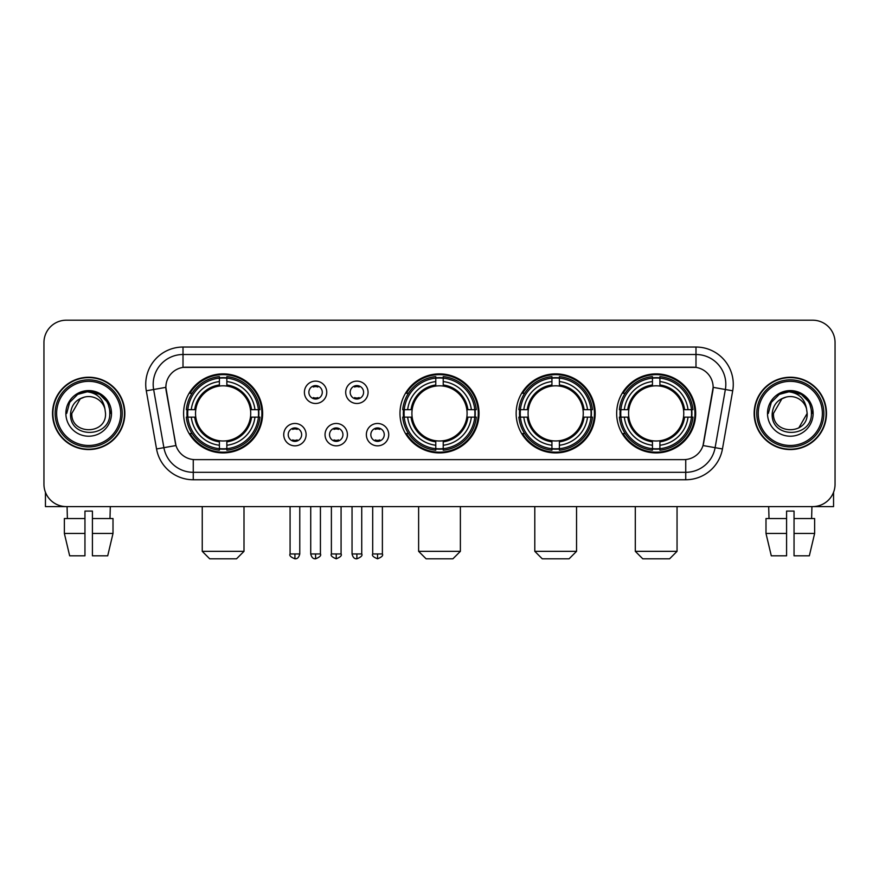 <?xml version="1.0" encoding="UTF-8"?>
<svg xmlns="http://www.w3.org/2000/svg" width="879" height="879" viewBox="0 0 879 879"><rect width="100%" height="100%" fill="white"/><g stroke="black" fill="none" stroke-linecap="round" stroke-linejoin="round"><path stroke-width="1.32" d="M399.978 413.405A39.522 39.522 0 0 0 439.5 452.916A39.522 39.522 0 0 0 479.022 413.405A39.522 39.522 0 0 0 439.5 373.883A39.522 39.522 0 0 0 399.978 413.405M516.149 413.405A39.522 39.522 0 0 0 555.671 452.916A39.522 39.522 0 0 0 595.182 413.405A39.522 39.522 0 0 0 555.671 373.883A39.522 39.522 0 0 0 516.149 413.405M616.662 413.405A39.522 39.522 0 0 0 656.173 452.916A39.522 39.522 0 0 0 695.696 413.405A39.522 39.522 0 0 0 656.173 373.883A39.522 39.522 0 0 0 616.662 413.405M183.601 413.405A39.522 39.522 0 0 0 223.123 452.916A39.522 39.522 0 0 0 262.634 413.405A39.522 39.522 0 0 0 223.123 373.883A39.522 39.522 0 0 0 183.601 413.405M306.112 434.655A11.185 11.185 0 0 1 294.926 445.84A11.185 11.185 0 0 1 283.741 434.655A11.185 11.185 0 0 1 294.926 423.469A11.185 11.185 0 0 1 306.112 434.655M288.213 434.655A6.713 6.713 0 0 0 294.926 441.368A6.713 6.713 0 0 0 301.64 434.655A6.713 6.713 0 0 0 294.926 427.941A6.713 6.713 0 0 0 288.213 434.655M347.414 434.655A11.185 11.185 0 0 1 336.228 445.84A11.185 11.185 0 0 1 325.043 434.655A11.185 11.185 0 0 1 336.228 423.469A11.185 11.185 0 0 1 347.414 434.655M329.526 434.655A6.713 6.713 0 0 0 336.228 441.368A6.713 6.713 0 0 0 342.942 434.655A6.713 6.713 0 0 0 336.228 427.941A6.713 6.713 0 0 0 329.526 434.655M388.727 434.655A11.185 11.185 0 0 1 377.541 445.84A11.185 11.185 0 0 1 366.356 434.655A11.185 11.185 0 0 1 377.541 423.469A11.185 11.185 0 0 1 388.727 434.655M370.828 434.655A6.713 6.713 0 0 0 377.541 441.368A6.713 6.713 0 0 0 384.255 434.655A6.713 6.713 0 0 0 377.541 427.941A6.713 6.713 0 0 0 370.828 434.655M326.757 392.298A11.185 11.185 0 0 1 315.583 403.483A11.185 11.185 0 0 1 304.398 392.298A11.185 11.185 0 0 1 315.583 381.123A11.185 11.185 0 0 1 326.757 392.298M308.87 392.298A6.713 6.713 0 0 0 315.583 399.011A6.713 6.713 0 0 0 322.285 392.298A6.713 6.713 0 0 0 315.583 385.595A6.713 6.713 0 0 0 308.87 392.298M368.07 392.298A11.185 11.185 0 0 1 356.885 403.483A11.185 11.185 0 0 1 345.7 392.298A11.185 11.185 0 0 1 356.885 381.123A11.185 11.185 0 0 1 368.07 392.298M350.172 392.298A6.713 6.713 0 0 0 356.885 399.011A6.713 6.713 0 0 0 363.598 392.298A6.713 6.713 0 0 0 356.885 385.595A6.713 6.713 0 0 0 350.172 392.298M156.55 448.96L146.299 390.803A37.281 37.281 0 0 1 183.008 347.04L695.992 347.04A37.281 37.281 0 0 1 732.701 390.803L722.45 448.96A37.281 37.281 0 0 1 685.741 479.758L193.259 479.758A37.281 37.281 0 0 1 156.55 448.96L175.987 445.532L166.164 390.803A20.129 20.129 0 0 1 185.985 367.18L693.015 367.18A20.129 20.129 0 0 1 712.836 390.803L703.629 442.994A20.129 20.129 0 0 1 683.807 459.629L195.193 459.629A20.129 20.129 0 0 1 175.371 442.994L165.856 387.353L153.638 389.507A29.82 29.82 0 0 1 183.008 354.501L695.992 354.501A29.82 29.82 0 0 1 725.362 389.507L715.11 447.664A29.82 29.82 0 0 1 685.741 472.309L193.259 472.309A29.82 29.82 0 0 1 163.89 447.664L153.638 389.507A29.82 29.82 0 0 1 153.188 384.321M187.15 417.129A36.16 36.16 0 0 1 187.15 409.68M620.211 417.129A36.16 36.16 0 0 1 620.211 409.68M519.698 417.129A36.16 36.16 0 0 1 519.698 409.68M403.527 417.129A36.16 36.16 0 0 1 403.527 409.68M52.52 413.405A36.16 36.16 0 0 0 88.691 449.565A36.16 36.16 0 0 0 124.851 413.405A36.16 36.16 0 0 0 88.691 377.245A36.16 36.16 0 0 0 52.52 413.405M754.149 413.405A36.16 36.16 0 0 0 790.309 449.565A36.16 36.16 0 0 0 826.48 413.405A36.16 36.16 0 0 0 790.309 377.245A36.16 36.16 0 0 0 754.149 413.405M183.008 347.04L183.008 367.4L695.992 367.4L695.992 347.04M165.856 387.309L166.076 384.321M683.807 459.629L195.193 459.629M732.701 390.803L713.144 387.353L703.013 445.532L722.45 448.96M703.629 442.994L703.508 443.631M175.492 443.631L175.371 442.994M835.05 342.568A22.371 22.371 0 0 0 812.679 320.198L66.321 320.198A22.371 22.371 0 0 0 43.95 342.568L43.95 484.241A22.371 22.371 0 0 0 66.321 506.601L812.679 506.601A22.371 22.371 0 0 0 835.05 484.241L835.05 342.568L835.05 484.241M43.95 342.568L43.95 484.241M812.679 320.198L66.321 320.198M66.321 506.601L812.679 506.601M45.444 492.273L45.444 506.601L131.938 506.601M64.365 518.533L64.365 533.443L69.661 555.814L64.365 533.443L64.365 518.533L84.955 518.533L84.955 511.084L92.416 511.084L92.416 518.533L113.006 518.533L113.006 533.443L107.71 555.814L113.006 533.443L92.416 533.443L92.416 518.533M110.314 506.601L109.985 518.533M84.955 518.533L84.955 555.814L69.661 555.814M64.365 533.443L84.955 533.443M107.71 555.814L92.416 555.814L92.416 533.443M67.068 506.601L67.386 518.533M120.753 413.405A32.062 32.062 0 0 0 88.691 381.343A32.062 32.062 0 0 0 56.63 413.405A32.062 32.062 0 0 0 88.691 445.466A32.062 32.062 0 0 0 120.753 413.405M122.236 413.405A33.556 33.556 0 0 0 88.691 379.849A33.556 33.556 0 0 0 55.135 413.405A33.556 33.556 0 0 0 88.691 446.961A33.556 33.556 0 0 0 122.236 413.405M124.477 413.405A35.786 35.786 0 0 0 88.691 377.618A35.786 35.786 0 0 0 52.894 413.405A35.786 35.786 0 0 0 88.691 449.191A35.786 35.786 0 0 0 124.477 413.405M104.931 408.922L105.535 413.405C106.568 435.138 70.803 435.138 71.836 413.405L80.264 398.813L84.505 397.077C76.154 399.352 71.518 404.79 70.584 413.405C68.793 439.039 110.534 438.379 109.776 413.405C109.908 406.329 107.282 400.483 101.909 395.847C97.02 392.276 91.581 390.88 85.593 391.649C96.613 392.517 103.052 398.275 104.931 408.922L105.535 413.405C106.568 435.138 70.803 435.138 71.836 413.405L80.264 398.813L84.505 397.077L80.264 398.813L71.836 413.405L80.264 398.813L84.505 397.077L80.264 398.813L71.836 413.405L80.264 398.813L84.505 397.077L80.264 398.813L71.836 413.405L80.264 398.813L84.505 397.077A16.855 16.855 0 0 1 104.931 408.922L105.535 413.405C106.568 435.138 70.803 435.138 71.836 413.405C70.803 435.138 106.568 435.138 105.535 413.405C106.568 435.138 70.803 435.138 71.836 413.405C70.803 435.138 106.568 435.138 105.535 413.405C106.568 435.138 70.803 435.138 71.836 413.405M65.87 413.405A22.821 22.821 0 0 0 88.691 436.215A22.821 22.821 0 0 0 111.501 413.405A22.821 22.821 0 0 0 88.691 390.584A22.821 22.821 0 0 0 65.87 413.405M85.593 391.649L77.704 394.374L69.65 402.417L66.716 413.405L69.65 402.417L77.704 394.374L88.691 391.43L99.679 394.374L107.721 402.417L110.666 413.405L107.721 402.417L99.679 394.374L88.691 391.43L77.704 394.374L69.65 402.417L66.716 413.405L69.65 402.417L77.704 394.374L88.691 391.43L99.679 394.374L107.721 402.417L110.666 413.405L107.721 402.417L99.679 394.374L88.691 391.43L77.704 394.374L69.65 402.417L66.716 413.405L69.65 402.417L77.704 394.374L88.691 391.43L99.679 394.374L107.721 402.417L110.666 413.405M236.539 558.802L209.696 558.802L202.247 551.342L243.999 551.342L236.539 558.802M250.46 417.129A27.59 27.59 0 0 0 226.848 386.068L226.848 386.068A27.59 27.59 0 0 0 195.786 417.129A27.59 27.59 0 0 0 250.46 417.129L251.559 417.129L250.46 417.129A27.59 27.59 0 0 1 226.848 440.742L226.848 445.246A32.062 32.062 0 0 0 254.965 417.129L259.92 417.129A36.984 36.984 0 0 1 226.848 450.202L226.848 448.697A35.49 35.49 0 0 0 258.415 417.129M187.897 417.129A35.413 35.413 0 0 1 187.897 409.68M226.848 378.179A35.413 35.413 0 0 0 219.398 378.179M258.338 409.68A35.413 35.413 0 0 1 258.338 417.129M259.92 409.68A36.984 36.984 0 0 0 226.848 376.608L226.848 378.113A35.49 35.49 0 0 1 258.415 409.68L259.92 409.68M186.326 417.129A36.984 36.984 0 0 0 219.398 450.202L219.398 448.697A35.49 35.49 0 0 1 187.831 417.129L186.326 417.129M258.415 409.68L254.965 409.68A32.062 32.062 0 0 0 226.848 381.563L226.848 378.113M226.848 448.697L226.848 445.246M187.831 417.129L191.281 417.129A32.062 32.062 0 0 0 219.398 445.246L219.398 448.697M226.848 381.563L226.848 384.969A28.677 28.677 0 0 1 251.559 409.68L254.965 409.68M254.965 417.129L251.559 417.129A28.677 28.677 0 0 1 226.848 441.84M219.398 445.246L219.398 440.742A27.59 27.59 0 0 1 195.786 417.129L191.281 417.129M250.46 409.68L251.559 409.68M226.848 448.62A35.413 35.413 0 0 1 219.398 448.62M219.398 376.608A36.984 36.984 0 0 0 186.326 409.68L187.831 409.68A35.49 35.49 0 0 1 219.398 378.113L219.398 376.608M219.398 378.113L219.398 381.563A32.062 32.062 0 0 0 191.281 409.68L187.831 409.68M219.398 386.024L219.398 381.563M191.281 409.68L194.688 409.68A28.677 28.677 0 0 1 219.398 384.969M219.398 440.742L219.398 441.84A28.677 28.677 0 0 1 194.688 417.129M192.094 393.276L189.985 393.276A38.775 38.775 0 0 1 261.898 413.405A38.775 38.775 0 0 1 189.985 433.534L192.094 433.534M452.916 558.802L426.084 558.802L418.624 551.342L460.376 551.342L452.916 558.802M466.837 417.129A27.59 27.59 0 0 0 443.225 386.068L443.225 386.068A27.59 27.59 0 0 0 412.163 417.129A27.59 27.59 0 0 0 466.837 417.129L467.936 417.129L466.837 417.129A27.59 27.59 0 0 1 443.225 440.742L443.225 445.246A32.062 32.062 0 0 0 471.342 417.129L476.297 417.129A36.984 36.984 0 0 1 443.225 450.202L443.225 448.697A35.49 35.49 0 0 0 474.792 417.129M404.285 417.129A35.413 35.413 0 0 1 404.285 409.68M443.225 378.179A35.413 35.413 0 0 0 435.775 378.179M474.715 409.68A35.413 35.413 0 0 1 474.715 417.129M476.297 409.68A36.984 36.984 0 0 0 443.225 376.608L443.225 378.113A35.49 35.49 0 0 1 474.792 409.68L476.297 409.68M402.703 417.129A36.984 36.984 0 0 0 435.775 450.202L435.775 448.697A35.49 35.49 0 0 1 404.208 417.129L402.703 417.129M474.792 409.68L471.342 409.68A32.062 32.062 0 0 0 443.225 381.563L443.225 378.113M443.225 448.697L443.225 445.246M404.208 417.129L407.658 417.129A32.062 32.062 0 0 0 435.775 445.246L435.775 448.697M443.225 381.563L443.225 384.969A28.677 28.677 0 0 1 467.936 409.68L471.342 409.68M471.342 417.129L467.936 417.129A28.677 28.677 0 0 1 443.225 441.84M435.775 445.246L435.775 440.742A27.59 27.59 0 0 1 412.163 417.129L407.658 417.129M466.837 409.68L467.936 409.68M443.225 448.62A35.413 35.413 0 0 1 435.775 448.62M435.775 376.608A36.984 36.984 0 0 0 402.703 409.68L404.208 409.68A35.49 35.49 0 0 1 435.775 378.113L435.775 376.608M435.775 378.113L435.775 381.563A32.062 32.062 0 0 0 407.658 409.68L404.208 409.68M435.775 386.024L435.775 381.563M407.658 409.68L411.064 409.68A28.677 28.677 0 0 1 435.775 384.969M435.775 440.742L435.775 441.84A28.677 28.677 0 0 1 411.064 417.129M408.482 393.276L406.362 393.276A38.775 38.775 0 0 1 478.275 413.405A38.775 38.775 0 0 1 406.362 433.534L408.482 433.534M569.087 558.802L542.244 558.802L534.795 551.342L576.547 551.342L569.087 558.802M582.997 417.129A27.59 27.59 0 0 0 559.396 386.068L559.396 386.068A27.59 27.59 0 0 0 528.334 417.129A27.59 27.59 0 0 0 582.997 417.129L584.106 417.129L582.997 417.129A27.59 27.59 0 0 1 559.396 440.742L559.396 445.246A32.062 32.062 0 0 0 587.513 417.129L592.457 417.129A36.984 36.984 0 0 1 559.396 450.202L559.396 448.697A35.49 35.49 0 0 0 590.963 417.129M520.445 417.129A35.413 35.413 0 0 1 520.445 409.68M559.396 378.179A35.413 35.413 0 0 0 551.935 378.179M590.886 409.68A35.413 35.413 0 0 1 590.886 417.129M592.457 409.68A36.984 36.984 0 0 0 559.396 376.608L559.396 378.113A35.49 35.49 0 0 1 590.963 409.68L592.457 409.68M518.874 417.129A36.984 36.984 0 0 0 551.935 450.202L551.935 448.697A35.49 35.49 0 0 1 520.368 417.129L518.874 417.129M590.963 409.68L587.513 409.68A32.062 32.062 0 0 0 559.396 381.563L559.396 378.113M559.396 448.697L559.396 445.246M520.368 417.129L523.818 417.129A32.062 32.062 0 0 0 551.935 445.246L551.935 448.697M559.396 381.563L559.396 384.969A28.677 28.677 0 0 1 584.106 409.68L587.513 409.68M587.513 417.129L584.106 417.129A28.677 28.677 0 0 1 559.396 441.84M551.935 445.246L551.935 440.742A27.59 27.59 0 0 1 528.334 417.129L523.818 417.129M582.997 409.68L584.106 409.68M559.396 448.62A35.413 35.413 0 0 1 551.935 448.62M551.935 376.608A36.984 36.984 0 0 0 518.874 409.68L520.368 409.68A35.49 35.49 0 0 1 551.935 378.113L551.935 376.608M551.935 378.113L551.935 381.563A32.062 32.062 0 0 0 523.818 409.68L520.368 409.68M551.935 386.024L551.935 381.563M523.818 409.68L527.235 409.68A28.677 28.677 0 0 1 551.935 384.969M551.935 440.742L551.935 441.84A28.677 28.677 0 0 1 527.235 417.129M524.642 393.276L522.533 393.276A38.775 38.775 0 0 1 594.435 413.405A38.775 38.775 0 0 1 522.533 433.534L524.642 433.534M669.6 558.802L642.758 558.802L635.297 551.342L677.05 551.342L669.6 558.802M683.51 417.129A27.59 27.59 0 0 0 659.909 386.068L659.909 386.068A27.59 27.59 0 0 0 628.837 417.129A27.59 27.59 0 0 0 683.51 417.129L684.609 417.129L683.51 417.129A27.59 27.59 0 0 1 659.909 440.742L659.909 445.246A32.062 32.062 0 0 0 688.015 417.129L692.971 417.129A36.984 36.984 0 0 1 659.909 450.202L659.909 448.697A35.49 35.49 0 0 0 691.476 417.129M620.959 417.129A35.413 35.413 0 0 1 620.959 409.68M659.909 378.179A35.413 35.413 0 0 0 652.449 378.179M691.399 409.68A35.413 35.413 0 0 1 691.399 417.129M692.971 409.68A36.984 36.984 0 0 0 659.909 376.608L659.909 378.113A35.49 35.49 0 0 1 691.476 409.68L692.971 409.68M619.387 417.129A36.984 36.984 0 0 0 652.449 450.202L652.449 448.697A35.49 35.49 0 0 1 620.882 417.129L619.387 417.129M691.476 409.68L688.015 409.68A32.062 32.062 0 0 0 659.909 381.563L659.909 378.113M659.909 448.697L659.909 445.246M620.882 417.129L624.332 417.129A32.062 32.062 0 0 0 652.449 445.246L652.449 448.697M659.909 381.563L659.909 384.969A28.677 28.677 0 0 1 684.609 409.68L688.015 409.68M688.015 417.129L684.609 417.129A28.677 28.677 0 0 1 659.909 441.84M652.449 445.246L652.449 440.742A27.59 27.59 0 0 1 628.837 417.129L624.332 417.129M683.51 409.68L684.609 409.68M659.909 448.62A35.413 35.413 0 0 1 652.449 448.62M652.449 376.608A36.984 36.984 0 0 0 619.387 409.68L620.882 409.68A35.49 35.49 0 0 1 652.449 378.113L652.449 376.608M652.449 378.113L652.449 381.563A32.062 32.062 0 0 0 624.332 409.68L620.882 409.68M652.449 386.024L652.449 381.563M624.332 409.68L627.738 409.68A28.677 28.677 0 0 1 652.449 384.969M652.449 440.742L652.449 441.84A28.677 28.677 0 0 1 627.738 417.129M625.156 393.276L623.035 393.276A38.775 38.775 0 0 1 694.948 413.405A38.775 38.775 0 0 1 623.035 433.534L625.156 433.534M313.342 398.626L313.342 397.572A5.724 5.724 0 0 0 317.813 397.572L317.813 398.626M317.813 385.98L317.813 387.035A5.724 5.724 0 0 0 313.342 387.035L313.342 385.98M354.644 398.626L354.644 397.572A5.724 5.724 0 0 0 359.126 397.572L359.126 398.626M359.126 385.98L359.126 387.035A5.724 5.724 0 0 0 354.644 387.035L354.644 385.98M292.685 440.983L292.685 439.918A5.724 5.724 0 0 0 297.157 439.918L297.157 440.983M297.157 428.326L297.157 429.391A5.724 5.724 0 0 0 292.685 429.391L292.685 428.326M333.998 440.983L333.998 439.918A5.724 5.724 0 0 0 338.47 439.918L338.47 440.983M338.47 428.326L338.47 429.391A5.724 5.724 0 0 0 333.998 429.391L333.998 428.326M375.3 440.983L375.3 439.918A5.724 5.724 0 0 0 379.772 439.918L379.772 440.983M379.772 428.326L379.772 429.391A5.724 5.724 0 0 0 375.3 429.391L375.3 428.326M833.556 492.273L833.556 506.601L747.062 506.601M786.584 518.533L786.584 533.443L765.994 533.443L771.29 555.814L765.994 533.443L765.994 518.533L786.584 518.533L786.584 511.084L794.045 511.084L794.045 518.533L814.635 518.533L814.635 533.443L809.339 555.814L814.635 533.443L794.045 533.443L794.045 518.533M811.932 506.601L811.614 518.533M786.584 533.443L786.584 555.814L771.29 555.814M809.339 555.814L794.045 555.814L794.045 533.443M768.685 506.601L769.015 518.533M822.37 413.405A32.062 32.062 0 0 0 790.309 381.343A32.062 32.062 0 0 0 758.247 413.405A32.062 32.062 0 0 0 790.309 445.466A32.062 32.062 0 0 0 822.37 413.405M823.865 413.405A33.556 33.556 0 0 0 790.309 379.849A33.556 33.556 0 0 0 756.764 413.405A33.556 33.556 0 0 0 790.309 446.961A33.556 33.556 0 0 0 823.865 413.405M826.106 413.405A35.786 35.786 0 0 0 790.309 377.618A35.786 35.786 0 0 0 754.523 413.405A35.786 35.786 0 0 0 790.309 449.191A35.786 35.786 0 0 0 826.106 413.405M781.892 398.813L773.465 413.405L781.892 398.813L786.134 397.077L781.892 398.813L773.465 413.405C772.432 435.138 808.197 435.138 807.164 413.405C808.197 435.138 772.432 435.138 773.465 413.405C772.432 435.138 808.197 435.138 807.164 413.405C808.197 435.138 772.432 435.138 773.465 413.405L781.892 398.813L786.134 397.077A16.855 16.855 0 0 1 806.559 408.922L807.164 413.405C808.197 435.138 772.432 435.138 773.465 413.405L781.892 398.813L786.134 397.077C777.783 399.352 773.146 404.79 772.212 413.405C770.411 439.039 812.163 438.379 811.405 413.405C811.537 406.329 808.911 400.483 803.538 395.847C798.637 392.276 793.199 390.88 787.21 391.649C798.231 392.517 804.681 398.275 806.559 408.922L807.164 413.405L798.736 427.996M773.465 413.405L781.892 398.813L786.134 397.077L781.892 398.813L773.465 413.405L781.892 398.813L786.134 397.077M767.499 413.405A22.821 22.821 0 0 0 790.309 436.215A22.821 22.821 0 0 0 813.13 413.405A22.821 22.821 0 0 0 790.309 390.584A22.821 22.821 0 0 0 767.499 413.405M768.334 413.405L771.279 402.417L779.321 394.374L790.309 391.43L801.296 394.374L809.35 402.417L812.284 413.405L809.35 402.417L801.296 394.374L790.309 391.43L779.321 394.374L771.279 402.417L768.334 413.405L771.279 402.417L779.321 394.374L790.309 391.43L801.296 394.374L809.35 402.417L812.284 413.405L809.35 402.417L801.296 394.374L790.309 391.43L779.321 394.374L771.279 402.417L768.334 413.405L771.279 402.417L779.321 394.374L790.309 391.43L801.296 394.374L809.35 402.417L812.284 413.405L809.35 402.417L801.296 394.374L790.309 391.43L779.321 394.374L771.279 402.417L768.334 413.405L771.279 402.417L779.321 394.374L790.309 391.43L801.296 394.374L809.35 402.417L812.284 413.405L809.35 402.417L801.296 394.374L790.309 391.43L779.321 394.374L771.279 402.417L768.334 413.405L771.279 402.417L779.321 394.374L787.21 391.649L779.321 394.374L771.279 402.417L768.334 413.405L771.279 402.417L779.321 394.374L790.309 391.43L801.296 394.374L809.35 402.417L812.284 413.405L809.35 402.417L801.296 394.374L790.309 391.43L779.321 394.374L771.279 402.417L768.334 413.405L771.279 402.417L779.321 394.374L790.309 391.43L801.296 394.374L809.35 402.417L812.284 413.405L809.35 402.417L801.296 394.374M685.741 459.541L685.741 479.758M193.259 479.758L193.259 459.541M146.299 390.803L153.638 389.507M219.398 448.96A35.753 35.753 0 0 0 226.848 448.96M258.679 417.129A35.753 35.753 0 0 0 258.679 409.68M226.848 377.849A35.753 35.753 0 0 0 219.398 377.849M435.775 448.96A35.753 35.753 0 0 0 443.225 448.96M475.056 417.129A35.753 35.753 0 0 0 475.056 409.68M443.225 377.849A35.753 35.753 0 0 0 435.775 377.849M551.935 448.96A35.753 35.753 0 0 0 559.396 448.96M591.226 417.129A35.753 35.753 0 0 0 591.226 409.68M559.396 377.849A35.753 35.753 0 0 0 551.935 377.849M652.449 448.96A35.753 35.753 0 0 0 659.909 448.96M691.729 417.129A35.753 35.753 0 0 0 691.729 409.68M659.909 377.849A35.753 35.753 0 0 0 652.449 377.849M315.583 553.957L310.726 553.957C311.573 557.407 313.199 559.022 315.583 558.802L315.583 553.957L320.428 553.957L320.428 506.601M356.885 553.957L352.039 553.957C352.886 557.407 354.501 559.022 356.885 558.802L356.885 553.957L361.73 553.957L361.73 506.601M294.926 553.957L290.081 553.957C289.092 555.506 290.707 557.121 294.926 558.802L294.926 553.957L299.772 553.957L299.772 506.601M336.228 553.957L331.383 553.957C330.405 555.506 332.02 557.121 336.228 558.802L336.228 553.957L341.074 553.957L341.074 506.601M377.541 553.957L372.696 553.957C371.707 555.506 373.322 557.121 377.541 558.802L377.541 553.957L382.387 553.957L382.387 506.601M243.999 506.601L243.999 551.342M202.247 506.601L202.247 551.342M460.376 506.601L460.376 551.342M418.624 506.601L418.624 551.342M576.547 506.601L576.547 551.342M534.795 506.601L534.795 551.342M677.05 506.601L677.05 551.342M635.297 506.601L635.297 551.342M310.726 553.957L310.726 506.601M320.428 553.957C321.406 555.506 319.791 557.121 315.583 558.802M352.039 553.957L352.039 506.601M361.73 553.957C362.719 555.506 361.104 557.121 356.885 558.802M290.081 553.957L290.081 506.601M299.772 553.957C298.926 557.407 297.311 559.022 294.926 558.802M331.383 553.957L331.383 506.601M341.074 553.957C342.063 555.506 340.448 557.121 336.228 558.802M372.696 553.957L372.696 506.601M382.387 553.957C383.365 555.506 381.75 557.121 377.541 558.802"/></g></svg>
